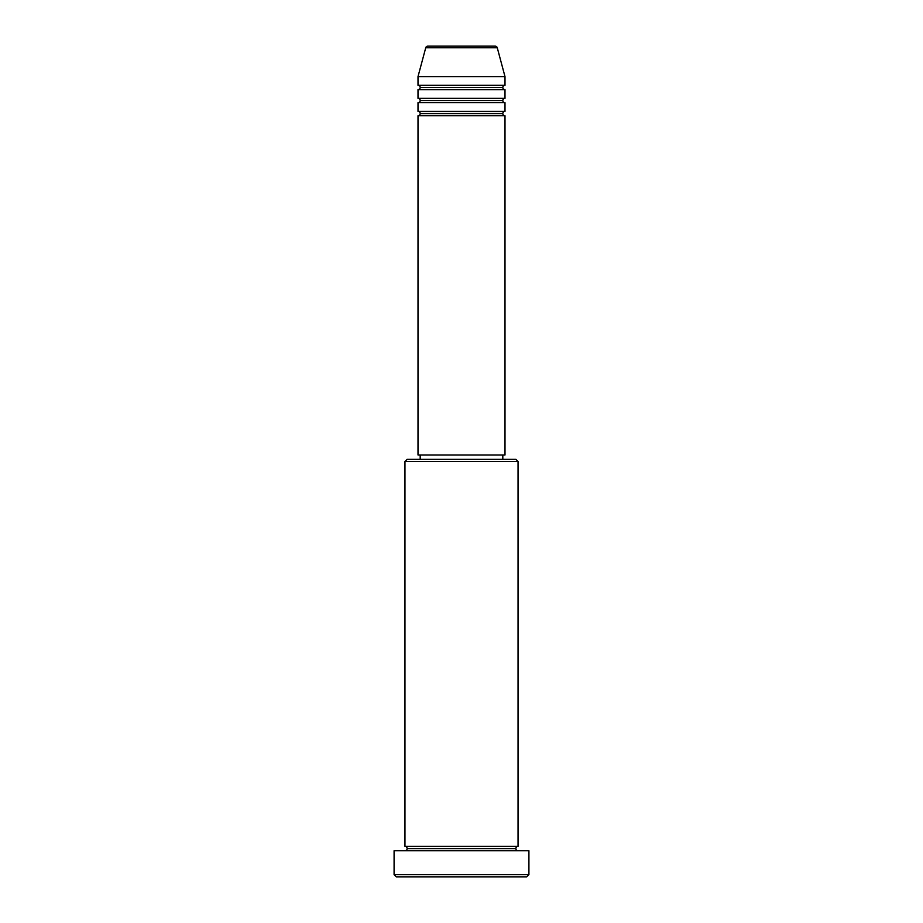 <?xml version="1.0" encoding="UTF-8"?>
<svg xmlns="http://www.w3.org/2000/svg" width="923" height="923" viewBox="0 0 923 923"><rect width="100%" height="100%" fill="white"/><g stroke="black" fill="none" stroke-linecap="round" stroke-linejoin="round"><path stroke-width="1.38" d="M495.166 46.15L427.834 46.15A2.169 2.169 0 0 0 425.734 47.765L497.266 47.765A2.169 2.169 0 0 0 495.166 46.15L427.834 46.15A2.169 2.169 0 0 0 425.734 47.765L418.004 76.597L504.996 76.597L497.266 47.765L425.734 47.765L418.004 76.597L418.004 85.297A2.169 2.169 0 0 1 420.184 87.466A2.169 2.169 0 0 1 418.004 89.646L418.004 98.346A2.169 2.169 0 0 1 420.184 100.515A2.169 2.169 0 0 1 418.004 102.695L418.004 111.383A2.169 2.169 0 0 1 420.184 113.564A2.169 2.169 0 0 1 418.004 115.733L418.004 454.981L504.996 454.981L504.996 115.733A2.169 2.169 0 0 1 502.816 113.564A2.169 2.169 0 0 1 504.985 111.383L504.996 102.695A2.169 2.169 0 0 1 502.816 100.515A2.169 2.169 0 0 1 504.985 98.346L504.996 89.646A2.169 2.169 0 0 1 502.816 87.466A2.169 2.169 0 0 1 504.985 85.297L504.996 76.597L418.004 76.597L418.004 85.297L504.996 85.297A2.169 2.169 0 0 0 502.816 87.466L420.184 87.466A2.169 2.169 0 0 0 418.004 85.297L504.996 85.297L504.996 76.597L497.266 47.765A2.169 2.169 0 0 0 495.166 46.15M518.045 461.5L515.865 459.331L407.135 459.331L404.955 461.5L518.045 461.5L404.955 461.5L404.955 846.403A2.169 2.169 0 0 1 407.135 848.583A2.169 2.169 0 0 1 404.955 850.752A2.169 2.169 0 0 0 407.135 848.583A2.169 2.169 0 0 0 404.955 846.403L518.045 846.403L518.045 461.5L518.045 846.403A2.169 2.169 0 0 0 515.865 848.583A2.169 2.169 0 0 1 518.045 846.403L404.955 846.403L404.955 461.5L407.135 459.331L515.865 459.331L518.045 461.5M394.086 874.681L396.267 876.85L526.733 876.85L528.914 874.681L394.086 874.681L528.914 874.681L528.914 850.752L394.086 850.752L394.086 874.681L394.086 850.752L528.914 850.752L528.914 874.681L526.733 876.85L396.267 876.85L394.086 874.681M518.045 850.752A2.169 2.169 0 0 1 515.865 848.583L407.135 848.583L515.865 848.583A2.169 2.169 0 0 0 518.045 850.752M418.004 111.383L504.996 111.383A2.169 2.169 0 0 0 502.816 113.564L420.184 113.564A2.169 2.169 0 0 0 418.004 111.383L418.004 102.695A2.169 2.169 0 0 0 420.184 100.515A2.169 2.169 0 0 0 418.004 98.346L504.996 98.346A2.169 2.169 0 0 0 502.816 100.515L420.184 100.515L502.816 100.515A2.169 2.169 0 0 0 504.985 102.695L418.004 102.695L504.996 102.695L504.996 111.383L418.004 111.383M504.996 115.733L418.004 115.733A2.169 2.169 0 0 0 420.184 113.564L502.816 113.564A2.169 2.169 0 0 0 504.985 115.733L504.996 454.981L418.004 454.981L418.004 115.733L504.996 115.733M502.816 459.331L502.816 454.981L502.816 459.331M420.184 454.981L420.184 459.331L420.184 454.981M504.996 89.646L418.004 89.646A2.169 2.169 0 0 0 420.184 87.466L502.816 87.466A2.169 2.169 0 0 0 504.985 89.646L504.996 98.346L418.004 98.346L418.004 89.646L504.996 89.646"/></g></svg>
